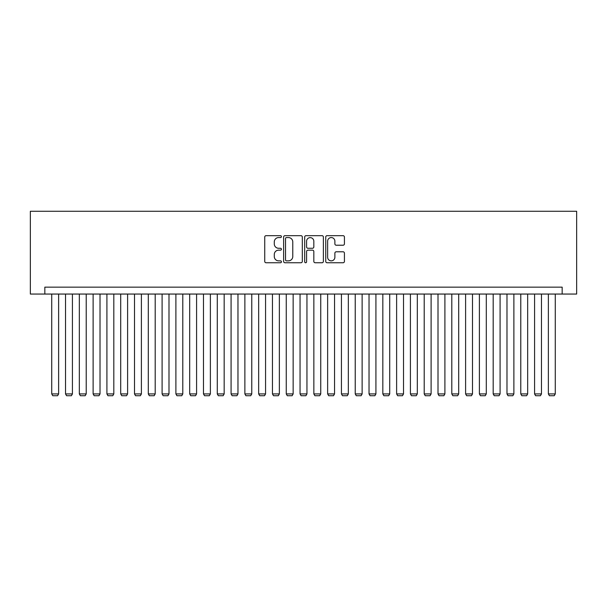<?xml version="1.0" encoding="UTF-8"?>
<svg xmlns="http://www.w3.org/2000/svg" width="607" height="607" viewBox="0 0 607 607"><rect width="100%" height="100%" fill="white"/><g stroke="black" fill="none" stroke-linecap="round" stroke-linejoin="round"><path stroke-width="0.91" d="M281.428 236.624A0.948 0.948 0 0 0 280.48 235.675L266.094 235.675A1.351 1.351 0 0 0 264.735 237.026L264.735 261.405A1.351 1.351 0 0 0 266.094 262.755L280.48 262.755A0.948 0.948 0 0 0 281.428 261.807A0.948 0.948 0 0 0 280.48 260.858L278.621 260.858A4.332 4.332 0 0 1 274.288 256.526L274.288 254.492A4.332 4.332 0 0 1 278.621 250.16L280.48 250.16A0.948 0.948 0 0 0 281.428 249.211A0.948 0.948 0 0 0 280.48 248.271L278.621 248.271A4.332 4.332 0 0 1 274.288 243.931L274.288 241.905A4.332 4.332 0 0 1 278.621 237.572L280.48 237.572A0.948 0.948 0 0 0 281.428 236.624M343.076 245.22A1.351 1.351 0 0 0 344.427 243.87L344.427 237.026A1.351 1.351 0 0 0 343.076 235.675L327.097 235.675A1.351 1.351 0 0 0 325.739 237.026L325.739 261.405A1.351 1.351 0 0 0 327.097 262.755L343.076 262.755A1.351 1.351 0 0 0 344.427 261.405L344.427 253.142A1.351 1.351 0 0 0 343.076 251.791L336.232 251.791A1.351 1.351 0 0 0 334.882 253.142L334.882 257.239A3.619 3.619 0 0 1 331.263 260.858A3.619 3.619 0 0 1 327.636 257.239L327.636 241.191A3.619 3.619 0 0 1 331.263 237.572A3.619 3.619 0 0 1 334.882 241.191L334.882 243.87A1.351 1.351 0 0 0 336.232 245.22L343.076 245.22M562.165 294.054L576.65 294.054L576.65 211.274L30.35 211.274L30.35 294.054L562.165 294.054L562.165 287.149L44.835 287.149L44.835 294.054M302.316 237.026A1.351 1.351 0 0 0 300.958 235.675L284.979 235.675A1.351 1.351 0 0 0 283.628 237.026L283.628 261.405A1.351 1.351 0 0 0 284.979 262.755L300.958 262.755A1.351 1.351 0 0 0 302.316 261.405L302.316 237.026M306.042 235.675L322.021 235.675A1.351 1.351 0 0 1 323.372 237.026L323.372 261.405A1.351 1.351 0 0 1 322.021 262.755L315.177 262.755A1.351 1.351 0 0 1 313.827 261.405L313.827 251.518A1.351 1.351 0 0 0 312.468 250.16L307.931 250.16A1.351 1.351 0 0 0 306.581 251.518L306.581 261.807A0.948 0.948 0 0 1 305.632 262.755A0.948 0.948 0 0 1 304.684 261.807L304.684 237.026A1.351 1.351 0 0 1 306.042 235.675M286.474 237.572A0.948 0.948 0 0 0 285.525 238.521L285.525 259.91A0.948 0.948 0 0 0 286.474 260.858L288.439 260.858A4.332 4.332 0 0 0 292.771 256.526L292.771 241.905A4.332 4.332 0 0 0 288.439 237.572L286.474 237.572M313.827 241.26A3.619 3.619 0 0 0 310.2 237.641A3.619 3.619 0 0 0 306.581 241.26L306.581 246.912A1.351 1.351 0 0 0 307.931 248.271L312.468 248.271A1.351 1.351 0 0 0 313.827 246.912L313.827 241.26M58.629 294.054L58.629 393.928L51.732 393.928L51.732 294.054M58.629 393.928L57.597 395.726L52.771 395.726L51.732 393.928M72.423 294.054L72.423 393.928L65.526 393.928L65.526 294.054M72.423 393.928L71.391 395.726L66.565 395.726L65.526 393.928M86.224 294.054L86.224 393.928L79.327 393.928L79.327 294.054M86.224 393.928L85.185 395.726L80.359 395.726L79.327 393.928M100.018 294.054L100.018 393.928L93.121 393.928L93.121 294.054M100.018 393.928L98.979 395.726L94.153 395.726L93.121 393.928M113.812 294.054L113.812 393.928L106.915 393.928L106.915 294.054M113.812 393.928L112.781 395.726L107.947 395.726L106.915 393.928M127.607 294.054L127.607 393.928L120.71 393.928L120.71 294.054M127.607 393.928L126.575 395.726L121.741 395.726L120.71 393.928M141.401 294.054L141.401 393.928L134.504 393.928L134.504 294.054M141.401 393.928L140.369 395.726L135.543 395.726L134.504 393.928M155.202 294.054L155.202 393.928L148.298 393.928L148.298 294.054M155.202 393.928L154.163 395.726L149.337 395.726L148.298 393.928M168.996 294.054L168.996 393.928L162.099 393.928L162.099 294.054M168.996 393.928L167.957 395.726L163.131 395.726L162.099 393.928M182.79 294.054L182.79 393.928L175.893 393.928L175.893 294.054M182.79 393.928L181.759 395.726L176.925 395.726L175.893 393.928M196.585 294.054L196.585 393.928L189.688 393.928L189.688 294.054M196.585 393.928L195.553 395.726L190.719 395.726L189.688 393.928M210.379 294.054L210.379 393.928L203.482 393.928L203.482 294.054M210.379 393.928L209.347 395.726L204.521 395.726L203.482 393.928M224.173 294.054L224.173 393.928L217.276 393.928L217.276 294.054M224.173 393.928L223.141 395.726L218.315 395.726L217.276 393.928M237.974 294.054L237.974 393.928L231.077 393.928L231.077 294.054M237.974 393.928L236.935 395.726L232.109 395.726L231.077 393.928M251.768 294.054L251.768 393.928L244.871 393.928L244.871 294.054M251.768 393.928L250.729 395.726L245.903 395.726L244.871 393.928M265.562 294.054L265.562 393.928L258.665 393.928L258.665 294.054M265.562 393.928L264.531 395.726L259.697 395.726L258.665 393.928M279.357 294.054L279.357 393.928L272.46 393.928L272.46 294.054M279.357 393.928L278.325 395.726L273.491 395.726L272.46 393.928M293.151 294.054L293.151 393.928L286.254 393.928L286.254 294.054M293.151 393.928L292.119 395.726L287.293 395.726L286.254 393.928M306.952 294.054L306.952 393.928L300.048 393.928L300.048 294.054M306.952 393.928L305.913 395.726L301.087 395.726L300.048 393.928M320.746 294.054L320.746 393.928L313.849 393.928L313.849 294.054M320.746 393.928L319.707 395.726L314.881 395.726L313.849 393.928M334.54 294.054L334.54 393.928L327.643 393.928L327.643 294.054M334.54 393.928L333.509 395.726L328.675 395.726L327.643 393.928M348.335 294.054L348.335 393.928L341.438 393.928L341.438 294.054M348.335 393.928L347.303 395.726L342.469 395.726L341.438 393.928M362.129 294.054L362.129 393.928L355.232 393.928L355.232 294.054M362.129 393.928L361.097 395.726L356.271 395.726L355.232 393.928M375.923 294.054L375.923 393.928L369.026 393.928L369.026 294.054M375.923 393.928L374.891 395.726L370.065 395.726L369.026 393.928M389.724 294.054L389.724 393.928L382.827 393.928L382.827 294.054M389.724 393.928L388.685 395.726L383.859 395.726L382.827 393.928M403.518 294.054L403.518 393.928L396.621 393.928L396.621 294.054M403.518 393.928L402.479 395.726L397.653 395.726L396.621 393.928M417.312 294.054L417.312 393.928L410.415 393.928L410.415 294.054M417.312 393.928L416.281 395.726L411.447 395.726L410.415 393.928M431.107 294.054L431.107 393.928L424.21 393.928L424.21 294.054M431.107 393.928L430.075 395.726L425.241 395.726L424.21 393.928M444.901 294.054L444.901 393.928L438.004 393.928L438.004 294.054M444.901 393.928L443.869 395.726L439.043 395.726L438.004 393.928M458.702 294.054L458.702 393.928L451.798 393.928L451.798 294.054M458.702 393.928L457.663 395.726L452.837 395.726L451.798 393.928M472.496 294.054L472.496 393.928L465.599 393.928L465.599 294.054M472.496 393.928L471.457 395.726L466.631 395.726L465.599 393.928M486.29 294.054L486.29 393.928L479.393 393.928L479.393 294.054M486.29 393.928L485.259 395.726L480.425 395.726L479.393 393.928M500.085 294.054L500.085 393.928L493.188 393.928L493.188 294.054M500.085 393.928L499.053 395.726L494.219 395.726L493.188 393.928M513.879 294.054L513.879 393.928L506.982 393.928L506.982 294.054M513.879 393.928L512.847 395.726L508.021 395.726L506.982 393.928M527.673 294.054L527.673 393.928L520.776 393.928L520.776 294.054M527.673 393.928L526.641 395.726L521.815 395.726L520.776 393.928M541.474 294.054L541.474 393.928L534.577 393.928L534.577 294.054M541.474 393.928L540.435 395.726L535.609 395.726L534.577 393.928M555.268 294.054L555.268 393.928L548.371 393.928L548.371 294.054M555.268 393.928L554.229 395.726L549.403 395.726L548.371 393.928"/></g></svg>
